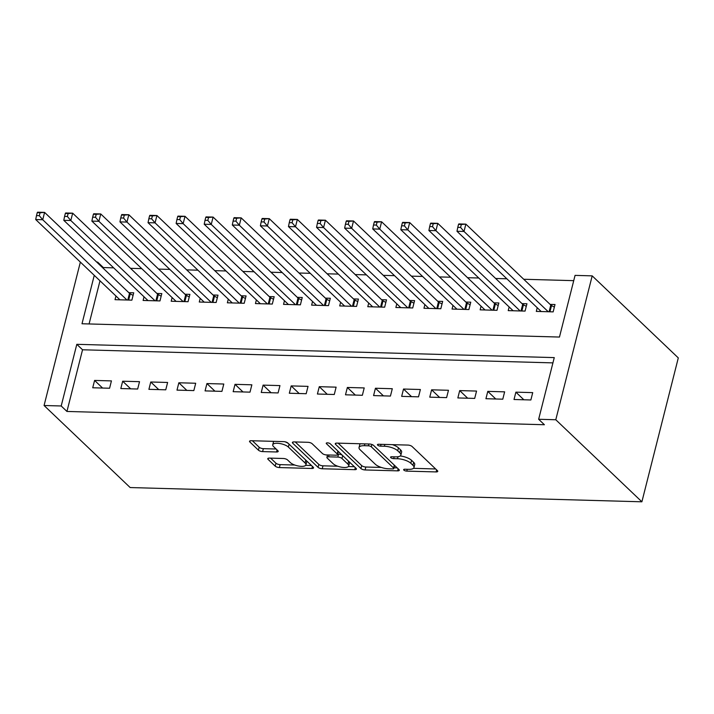 <?xml version="1.0" encoding="UTF-8"?>
<svg xmlns="http://www.w3.org/2000/svg" width="714" height="714" viewBox="0 0 714 714"><rect width="100%" height="100%" fill="white"/><g stroke="black" fill="none" stroke-linecap="round" stroke-linejoin="round"><path stroke-width="1.07" d="M403.883 470.124A2.222 0.794 -165.8 0 0 406.801 471.115L436.093 471.927A3.177 1.133 -165.8 0 0 437.762 471.365A3.177 1.133 -165.8 0 0 437.441 470.669L412.085 446.5A3.177 1.133 -165.8 0 0 407.917 445.081L378.625 444.269A2.222 0.794 -165.8 0 0 377.456 444.661A2.222 0.794 -165.8 0 0 377.688 445.152A2.222 0.794 -165.8 0 0 380.598 446.152L384.391 446.25A10.175 3.615 -165.8 0 1 397.725 450.793L399.831 452.81A10.175 3.615 -165.8 0 1 400.875 455.059A10.175 3.615 -165.8 0 1 395.52 456.862L391.727 456.755A2.222 0.794 -165.8 0 0 390.558 457.147A2.222 0.794 -165.8 0 0 390.781 457.638A2.222 0.794 -165.8 0 0 393.7 458.629L397.493 458.736A10.175 3.615 -165.8 0 1 410.818 463.279L412.933 465.296A10.175 3.615 -165.8 0 1 413.977 467.545A10.175 3.615 -165.8 0 1 408.622 469.339L404.829 469.232A2.222 0.794 -165.8 0 0 403.66 469.634A2.222 0.794 -165.8 0 0 403.883 470.124M269.437 458.102A3.177 1.133 -165.8 0 0 267.768 458.665A3.177 1.133 -165.8 0 0 268.089 459.37L275.202 466.144A3.177 1.133 -165.8 0 0 279.37 467.563L311.902 468.473A3.177 1.133 -165.8 0 0 313.571 467.911A3.177 1.133 -165.8 0 0 313.25 467.206L287.894 443.046A3.177 1.133 -165.8 0 0 283.726 441.627L251.194 440.725A3.177 1.133 -165.8 0 0 249.525 441.288A3.177 1.133 -165.8 0 0 249.846 441.984L258.441 450.177A3.177 1.133 -165.8 0 0 262.609 451.596L276.532 451.98A3.177 1.133 -165.8 0 0 278.201 451.418A3.177 1.133 -165.8 0 0 277.88 450.712L273.614 446.652A8.506 3.026 -165.8 0 1 272.739 444.777A8.506 3.026 -165.8 0 1 279.415 443.465A8.506 3.026 -165.8 0 1 288.367 447.062L305.056 462.975A8.506 3.026 -165.8 0 1 305.931 464.85A8.506 3.026 -165.8 0 1 299.255 466.162A8.506 3.026 -165.8 0 1 290.303 462.565L287.528 459.914A3.177 1.133 -165.8 0 0 283.36 458.495L269.437 458.102M552.922 362.882L82.547 349.78L66.938 411.451L544.398 424.741L538.651 419.27L554.26 357.607L76.809 344.318L61.199 405.98L44.072 405.507L130.171 487.555L641.886 501.799L678.3 357.91L592.192 275.863L575.065 275.381L559.464 337.053L82.003 323.754L94.257 275.345M66.938 411.451L61.199 405.98M538.651 419.27L555.787 419.752L641.886 501.799M360.936 468.536A3.177 1.133 -165.8 0 0 365.104 469.955L397.636 470.856A3.177 1.133 -165.8 0 0 399.313 470.294A3.177 1.133 -165.8 0 0 398.983 469.598L373.627 445.429A3.177 1.133 -165.8 0 0 369.459 444.01L336.937 443.108A3.177 1.133 -165.8 0 0 335.259 443.671A3.177 1.133 -165.8 0 0 335.58 444.376L360.936 468.536L361.686 465.599A3.177 1.133 -165.8 0 0 365.845 467.018L381.365 467.447M354.769 469.669L322.237 468.759A3.177 1.133 -165.8 0 1 318.069 467.34L292.713 443.18A3.177 1.133 -165.8 0 1 292.392 442.475A3.177 1.133 -165.8 0 1 294.061 441.912L307.984 442.305A3.177 1.133 -165.8 0 1 312.152 443.724L322.433 453.524A3.177 1.133 -165.8 0 0 326.601 454.943L335.839 455.193A3.177 1.133 -165.8 0 0 337.508 454.631A3.177 1.133 -165.8 0 0 337.186 453.934L326.476 443.733A2.222 0.794 -165.8 0 1 326.253 443.233A2.222 0.794 -165.8 0 1 327.994 442.894A2.222 0.794 -165.8 0 1 330.341 443.84L356.116 468.402A3.177 1.133 -165.8 0 1 356.438 469.107A3.177 1.133 -165.8 0 1 354.769 469.669L355.286 467.608M122.674 381.214L120.818 388.55L137.668 389.023L139.525 381.678L122.674 381.214L130.671 388.827M178.848 382.775L176.992 390.121L193.842 390.585L195.698 383.248L178.848 382.775L186.836 390.388M235.013 384.337L233.157 391.683L250.007 392.147L251.863 384.81L235.013 384.337L243.01 391.959M291.187 385.908L289.331 393.244L306.181 393.717L308.037 386.372L291.187 385.908L299.175 393.521M347.361 387.47L345.505 394.806L362.355 395.279L364.211 387.934L347.361 387.47L355.349 395.083M403.526 389.032L401.67 396.377L418.52 396.841L420.376 389.505L403.526 389.032L411.523 396.645M459.7 390.594L457.844 397.939L474.694 398.403L476.55 391.067L459.7 390.594L467.688 398.216M515.874 392.156L514.018 399.501L530.868 399.974L532.724 392.629L515.874 392.156L523.862 399.778M487.787 391.379L485.931 398.715L502.781 399.188L504.637 391.843L487.787 391.379L495.775 398.992M431.613 389.817L429.757 397.154L446.607 397.627L448.463 390.281L431.613 389.817L439.61 397.43M375.448 388.246L373.583 395.592L390.433 396.065L392.298 388.719L375.448 388.246L383.436 395.868M319.274 386.685L317.418 394.03L334.268 394.494L336.124 387.158L319.274 386.685L327.262 394.298M263.1 385.123L261.244 392.468L278.094 392.932L279.95 385.596L263.1 385.123L271.097 392.736M206.935 383.561L205.07 390.897L221.929 391.37L223.785 384.025L206.935 383.561L214.923 391.174M150.761 381.999L148.905 389.335L165.755 389.808L167.612 382.463L150.761 381.999L158.749 389.612M94.587 380.428L92.731 387.773L109.581 388.237L111.438 380.901L94.587 380.428L102.584 388.05M96.702 262.065L97.613 262.092L97.443 262.77M113.66 267.848L103.351 267.563L97.613 262.092M573.726 280.656L523.728 279.263M506.851 278.79L495.641 278.478M478.773 278.014L467.554 277.701M450.686 277.228L439.467 276.916M422.599 276.452L411.38 276.139M394.512 275.666L383.302 275.354M366.425 274.881L355.215 274.569M338.338 274.105L327.128 273.792M310.26 273.319L299.041 273.007M282.173 272.543L270.954 272.23M254.086 271.757L242.867 271.445M225.999 270.972L214.789 270.66M197.912 270.195L186.702 269.883M169.825 269.41L158.615 269.098M141.747 268.634L130.528 268.321M555.787 419.752L592.192 275.863M80.361 262.092L44.072 405.507M103.351 267.563L103.182 268.241M99.996 280.807L89.08 323.951M115.954 296.015L115.025 299.675L131.876 300.148L133.732 292.802L128.815 292.669M144.032 296.792L143.112 300.46L159.963 300.924L161.819 293.588L156.901 293.445M172.119 297.577L171.19 301.237L188.05 301.71L189.906 294.364L184.988 294.23M200.206 298.354L199.277 302.022L216.128 302.495L217.993 295.15L213.075 295.016M228.293 299.139L227.364 302.807L244.215 303.272L246.071 295.935L241.162 295.792M256.38 299.925L255.451 303.584L272.302 304.057L274.158 296.712L269.24 296.578M284.467 300.701L283.538 304.369L300.389 304.833L302.245 297.497L297.327 297.354M312.545 301.486L311.625 305.146L328.476 305.619L330.332 298.273L325.414 298.14M340.632 302.272L339.703 305.931L356.563 306.404L358.419 299.059L353.501 298.925M368.719 303.048L367.79 306.717L384.641 307.181L386.497 299.844L381.588 299.702M396.805 303.834L395.877 307.493L412.728 307.966L414.584 300.621L409.675 300.487M424.892 304.61L423.964 308.278L440.815 308.743L442.671 301.406L437.753 301.263M452.979 305.396L452.051 309.055L468.902 309.528L470.758 302.183L465.84 302.049M481.058 306.181L480.138 309.84L496.989 310.313L498.845 302.968L493.927 302.834M509.144 306.958L508.216 310.626L525.067 311.09L526.932 303.753L522.014 303.611M537.231 307.743L536.303 311.402L553.154 311.875L555.01 304.53L550.101 304.396M82.547 349.78L76.809 344.318M413.977 467.545L414.718 464.609A10.175 3.615 -165.8 0 0 413.674 462.351L412.933 465.296M400.224 455.951A10.175 3.615 -165.8 0 1 411.567 460.343L413.674 462.351M400.875 455.059L401.625 452.123A10.175 3.615 -165.8 0 0 400.581 449.874L399.831 452.81M392.405 444.652A10.175 3.615 -165.8 0 1 398.466 447.856L400.581 449.874M413.442 468.339L435.656 468.964M338.115 443.144L361.686 465.599M393.976 467.804L397.198 467.893M392.629 468.893A2.222 0.794 -165.8 0 0 393.807 468.5A2.222 0.794 -165.8 0 0 393.575 468.009L371.316 446.803A2.222 0.794 -165.8 0 0 368.406 445.813L364.408 445.697A10.175 3.615 -165.8 0 0 359.044 447.499A10.175 3.615 -165.8 0 0 360.088 449.749L375.305 464.243A10.175 3.615 -165.8 0 0 388.63 468.786L392.629 468.893M393.807 468.5L394.547 465.564A2.222 0.794 -165.8 0 0 394.521 465.341M360.329 443.76A10.175 3.615 -165.8 0 0 359.785 444.563L359.044 447.499M354.322 466.697L348.405 466.528M337.784 466.233L322.978 465.823L322.237 468.759M295.248 441.948L318.819 464.403A3.177 1.133 -165.8 0 0 322.978 465.823M337.508 454.631L338.257 451.694A3.177 1.133 -165.8 0 0 338.186 451.31M333.108 463.689A8.506 3.026 -165.8 0 0 342.051 467.286A8.506 3.026 -165.8 0 0 348.727 465.983A8.506 3.026 -165.8 0 0 347.852 464.1L341.97 458.495A3.177 1.133 -165.8 0 0 337.811 457.076L328.574 456.817A3.177 1.133 -165.8 0 0 326.896 457.379A3.177 1.133 -165.8 0 0 327.226 458.085L333.108 463.689M348.727 465.983L349.467 463.047A8.506 3.026 -165.8 0 0 349.075 461.69M342.301 455.237A3.177 1.133 -165.8 0 0 338.552 454.14L337.811 457.076M337.642 454.113L338.552 454.14M305.931 464.85L306.672 461.913A8.506 3.026 -165.8 0 0 306.27 460.566M288.474 443.599A8.506 3.026 -165.8 0 0 284.957 441.77M273.748 441.35A8.506 3.026 -165.8 0 0 273.489 441.841L272.739 444.777M252.381 440.752L259.182 447.241A3.177 1.133 -165.8 0 0 263.35 448.66L276.086 449.008M270.624 458.138L275.943 463.207A3.177 1.133 -165.8 0 0 280.111 464.627L294.784 465.037M305.663 465.341L311.456 465.501M458.522 224.41L457.781 227.347L460.592 227.427L461.333 224.491L458.522 224.41L458.843 223.928L465.858 224.125L464.002 231.461L456.978 231.274L541.221 311.545M554.359 307.109L551.529 305.565A3.24 1.151 14.2 0 1 550.789 305.048L465.858 224.125L461.333 224.491M548.245 311.732L464.002 231.461L460.592 227.427M456.978 231.274L457.781 227.347M430.435 223.634L429.694 226.57L432.505 226.641L433.246 223.705L430.435 223.634L430.756 223.143L437.771 223.339L435.915 230.684L428.9 230.488L513.134 310.76M526.272 306.333L523.442 304.789A3.24 1.151 14.2 0 1 522.702 304.271L437.771 223.339L433.246 223.705M520.158 310.956L435.915 230.684L432.505 226.641M428.9 230.488L429.694 226.57M402.348 222.848L401.607 225.785L404.419 225.865L405.159 222.929L402.348 222.848L402.669 222.366L409.693 222.563L407.828 229.899L400.813 229.703L485.047 309.974M498.194 305.547L495.355 304.003A3.24 1.151 14.2 0 1 494.615 303.486L409.693 222.563L405.159 222.929M492.071 310.171L407.828 229.899L404.419 225.865M400.813 229.703L401.607 225.785M374.27 222.063L373.52 224.999L376.332 225.08L377.072 222.143L374.27 222.063L374.582 221.581L381.606 221.777L379.75 229.123L372.726 228.926L456.96 309.198M470.107 304.771L467.268 303.218A3.24 1.151 14.2 0 1 466.528 302.709L381.606 221.777L377.072 222.143M463.984 309.394L379.75 229.123L376.332 225.08M372.726 228.926L373.52 224.999M346.183 221.286L345.442 224.223L348.245 224.303L348.985 221.358L346.183 221.286L346.495 220.804L353.519 220.992L351.663 228.337L344.639 228.141L428.882 308.412M442.02 303.986L439.181 302.441A3.24 1.151 14.2 0 1 438.45 301.924L353.519 220.992L348.985 221.358M435.897 308.609L351.663 228.337L348.245 224.303M344.639 228.141L345.442 224.223M318.096 220.501L317.355 223.437L320.158 223.518L320.907 220.581L318.096 220.501L318.408 220.019L325.432 220.215L323.576 227.552L316.552 227.364L400.795 307.636M413.933 303.2L411.103 301.656A3.24 1.151 14.2 0 1 410.363 301.138L325.432 220.215L320.907 220.581M407.81 307.823L323.576 227.552L320.158 223.518M316.552 227.364L317.355 223.437M290.009 219.725L289.268 222.661L292.08 222.732L292.82 219.796L290.009 219.725L290.33 219.234L297.345 219.43L295.489 226.775L288.465 226.579L372.708 306.85M385.846 302.424L383.016 300.88A3.24 1.151 14.2 0 1 382.276 300.362L297.345 219.43L292.82 219.796M379.732 307.047L295.489 226.775L292.08 222.732M288.465 226.579L289.268 222.661M261.922 218.939L261.181 221.875L263.993 221.956L264.733 219.019L261.922 218.939L262.243 218.457L269.258 218.654L267.402 225.99L260.387 225.794L344.621 306.065M357.759 301.638L354.929 300.094A3.24 1.151 14.2 0 1 354.189 299.577L269.258 218.654L264.733 219.019M351.645 306.261L267.402 225.99L263.993 221.956M260.387 225.794L261.181 221.875M233.835 218.154L233.094 221.09L235.906 221.17L236.646 218.234L233.835 218.154L234.156 217.672L241.18 217.868L239.324 225.213L232.3 225.017L316.534 305.289M329.681 300.862L326.842 299.309A3.24 1.151 14.2 0 1 326.102 298.8L241.18 217.868L236.646 218.234M323.558 305.485L239.324 225.213L235.906 221.17M232.3 225.017L233.094 221.09M205.757 217.377L205.007 220.314L207.819 220.385L208.559 217.449L205.757 217.377L206.069 216.895L213.093 217.083L211.237 224.428L204.213 224.232L288.447 304.503M301.594 300.076L298.755 298.532A3.24 1.151 14.2 0 1 298.015 298.015L213.093 217.083L208.559 217.449M295.471 304.699L211.237 224.428L207.819 220.385M204.213 224.232L205.007 220.314M177.67 216.592L176.929 219.528L179.732 219.609L180.481 216.672L177.67 216.592L177.982 216.11L185.006 216.306L183.15 223.643L176.126 223.446L260.369 303.718M273.507 299.291L270.668 297.747A3.24 1.151 14.2 0 1 269.937 297.229L185.006 216.306L180.481 216.672M267.384 303.914L183.15 223.643L179.732 219.609M176.126 223.446L176.929 219.528M149.583 215.806L148.842 218.743L151.645 218.823L152.394 215.887L149.583 215.806L149.895 215.325L156.919 215.521L155.063 222.866L148.039 222.67L232.282 302.941M245.42 298.514L242.59 296.97A3.24 1.151 14.2 0 1 241.85 296.453L156.919 215.521L152.394 215.887M239.306 303.138L155.063 222.866L151.645 218.823M148.039 222.67L148.842 218.743M121.496 215.03L120.755 217.966L123.567 218.047L124.307 215.11L121.496 215.03L121.817 214.548L128.832 214.744L126.976 222.081L119.952 221.884L204.195 302.156M217.333 297.729L214.503 296.185A3.24 1.151 14.2 0 1 213.763 295.667L128.832 214.744L124.307 215.11M211.219 302.352L126.976 222.081L123.567 218.047M119.952 221.884L120.755 217.966M93.409 214.245L92.668 217.181L95.48 217.261L96.22 214.325L93.409 214.245L93.73 213.763L100.754 213.959L98.889 221.304L91.874 221.108L176.108 301.379M189.246 296.953L186.416 295.4A3.24 1.151 14.2 0 1 185.676 294.891L100.754 213.959L96.22 214.325M183.132 301.576L98.889 221.304L95.48 217.261M91.874 221.108L92.668 217.181M65.331 213.468L64.581 216.404L67.393 216.476L68.133 213.54L65.331 213.468L65.643 212.977L72.667 213.174L70.811 220.519L63.787 220.323L148.021 300.594M161.168 296.167L158.329 294.623A3.24 1.151 14.2 0 1 157.589 294.106L72.667 213.174L68.133 213.54M155.045 300.79L70.811 220.519L67.393 216.476M63.787 220.323L64.581 216.404M37.244 212.683L36.494 215.619L39.306 215.699L40.046 212.763L37.244 212.683L37.556 212.201L44.58 212.397L42.724 219.733L35.7 219.537L119.934 299.809M133.081 295.382L130.243 293.838A3.24 1.151 14.2 0 1 129.511 293.32L44.58 212.397L40.046 212.763M126.958 300.005L42.724 219.733L39.306 215.699M35.7 219.537L36.494 215.619M407.257 469.303L406.801 471.115M381.062 444.34L380.598 446.152M394.164 456.817L393.7 458.629M411.567 460.343L410.818 463.279M398.001 456.728L397.493 458.736M398.466 447.856L397.725 450.793M384.846 444.438L384.391 446.25M436.611 469.874L436.093 471.927M335.883 443.207L335.58 444.376M398.153 468.803L397.636 470.856M365.845 467.018L365.104 469.955M394.298 465.135L393.575 468.009M371.905 444.492L371.316 446.803M368.861 444.001L368.406 445.813M364.863 443.885L364.408 445.697M318.819 464.403L318.069 467.34M293.008 442.011L292.713 443.18M337.909 451.052L337.186 453.934M326.682 442.912L326.476 443.733M348.584 461.226L347.852 464.1M342.702 455.621L341.97 458.495M329.029 455.005L328.574 456.817M305.788 460.093L305.056 462.975M289.09 444.188L288.367 447.062M277.05 449.927L276.532 451.98M263.35 448.66L262.609 451.596M259.182 447.241L258.441 450.177M250.141 440.824L249.846 441.984M312.42 466.421L311.902 468.473M280.111 464.627L279.37 467.563M275.943 463.207L275.202 466.144M268.384 458.201L268.089 459.37M551.529 305.565L549.95 311.786M550.789 305.048L549.093 311.759M523.442 304.789L521.872 311.001M522.702 304.271L521.006 310.983M495.355 304.003L493.785 310.224M494.615 303.486L492.919 310.197M467.268 303.218L465.698 309.439M466.528 302.709L464.832 309.412M439.181 302.441L437.611 308.653M438.45 301.924L436.745 308.635M411.103 301.656L409.524 307.877M410.363 301.138L408.667 307.85M383.016 300.88L381.437 307.091M382.276 300.362L380.58 307.065M354.929 300.094L353.359 306.315M354.189 299.577L352.493 306.288M326.842 299.309L325.272 305.53M326.102 298.8L324.406 305.503M298.755 298.532L297.185 304.744M298.015 298.015L296.319 304.726M270.668 297.747L269.098 303.968M269.937 297.229L268.232 303.941M242.59 296.97L241.011 303.182M241.85 296.453L240.154 303.155M214.503 296.185L212.933 302.406M213.763 295.667L212.067 302.379M186.416 295.4L184.846 301.62M185.676 294.891L183.98 301.594M158.329 294.623L156.759 300.835M157.589 294.106L155.893 300.817M130.243 293.838L128.672 300.058M129.511 293.32L127.806 300.032M327.512 454.961L326.896 457.379"/></g></svg>
